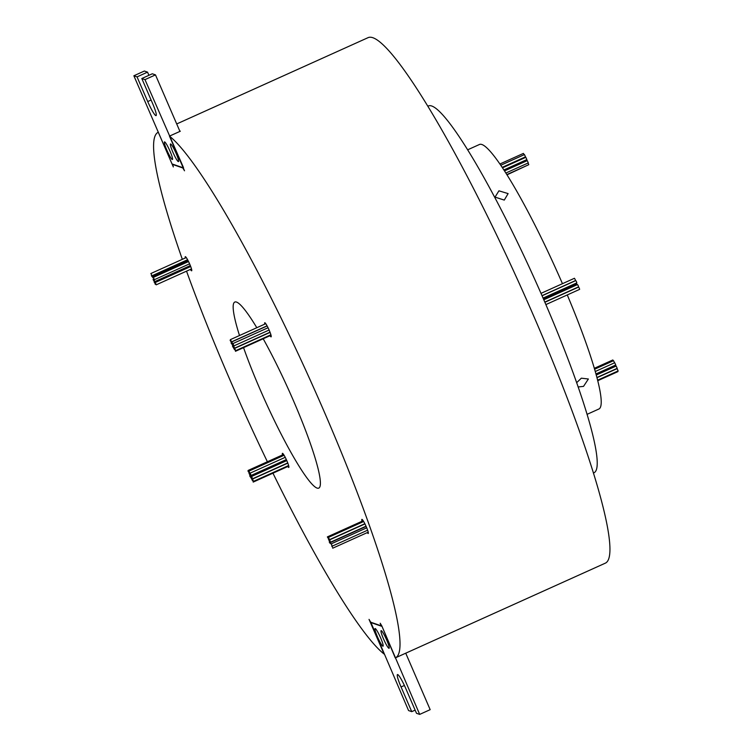 <?xml version="1.0" encoding="UTF-8"?>
<svg xmlns="http://www.w3.org/2000/svg" width="752" height="752" viewBox="0 0 752 752"><rect width="100%" height="100%" fill="white"/><g stroke="black" fill="none" stroke-linecap="round" stroke-linejoin="round"><path stroke-width="1.13" d="M170.046 151.255A9.673 1.231 65.7 0 1 172.546 159.386A9.673 1.231 65.7 0 1 166.869 150.156A9.673 1.231 65.7 0 1 164.65 141.902A9.673 1.231 65.7 0 1 170.046 151.255M176.081 153.342A9.673 1.231 65.7 0 1 178.581 161.473A9.673 1.231 65.7 0 1 172.904 152.242A9.673 1.231 65.7 0 1 170.685 143.98A9.673 1.231 65.7 0 1 176.081 153.342M137.043 76.873L147.542 72.136L144.365 71.036L133.865 75.773L137.043 76.873L147.721 101.558A14.514 1.842 -114.3 0 0 156.068 115.611A14.514 1.842 -114.3 0 0 152.487 103.203L141.808 78.518L152.299 73.781L155.476 74.88L144.986 79.618L141.808 78.518M147.542 72.136L148.915 75.313M183.488 167.621L144.986 79.618M179.935 131.403L155.476 74.88M183.131 167.781L172.02 163.936L133.865 75.773M380.644 637.931A9.673 1.231 65.7 0 1 383.144 646.062A9.673 1.231 65.7 0 1 377.466 636.831A9.673 1.231 65.7 0 1 375.257 628.569A9.673 1.231 65.7 0 1 380.644 637.931M386.678 640.008A9.673 1.231 65.7 0 1 389.179 648.149A9.673 1.231 65.7 0 1 383.501 638.918A9.673 1.231 65.7 0 1 381.292 630.655A9.673 1.231 65.7 0 1 386.678 640.008M381.884 626.068L419.682 714.4L416.505 713.3L405.817 688.616A14.514 1.842 -114.3 0 0 397.47 674.563A14.514 1.842 -114.3 0 0 401.06 686.971L411.739 711.655L415.132 710.132M370.792 622.224L408.562 710.555L411.739 711.655M381.527 626.237L370.407 622.393M405.732 653.187L430.172 709.662L419.682 714.4M269.968 335.721A7.736 0.987 -114.3 0 0 271.115 336.849A7.736 0.987 -114.3 0 0 269.207 330.241A7.736 0.987 -114.3 0 0 264.751 322.74A7.736 0.987 -114.3 0 0 264.779 324.121M233.562 344.839L232.838 343.617L233.562 344.839M231.785 344.134L231.061 342.921L231.785 344.134M235.273 349.633L234.558 348.42L235.273 349.633M234.427 349.501L233.703 348.279L234.427 349.501M233.233 347.462L232.509 346.249L233.233 347.462M231.108 340.853L230.385 339.631L231.108 340.853M230.855 341.558L230.131 340.336L230.855 341.558M233.129 346.352L232.406 345.13L233.129 346.352M235.132 350.225L234.408 349.003L235.132 350.225M234.21 347.133L233.487 345.92L234.21 347.133M232.453 343.156L231.729 341.934L232.453 343.156M232.321 343.965L231.597 342.752L232.321 343.965M367.277 532.613A7.736 0.987 -114.3 0 0 368.254 533.488A7.736 0.987 -114.3 0 0 366.337 526.879A7.736 0.987 -114.3 0 0 361.891 519.378A7.736 0.987 -114.3 0 0 362.041 521.258M329.978 543.226L329.254 542.004L329.978 543.226M329.103 538.629L328.38 537.407L329.103 538.629M328.088 538.122L327.364 536.9L328.088 538.122M332.412 547.118L331.688 545.896L332.412 547.118M329.545 541.327L328.821 540.105L329.545 541.327M330.203 541.139L329.479 539.917L330.203 541.139M331.876 545.087L331.153 543.875L331.876 545.087M330.871 543.884L330.147 542.662L330.871 543.884M287.781 466.494A7.736 0.987 -114.3 0 0 288.796 467.434A7.736 0.987 -114.3 0 0 286.879 460.816A7.736 0.987 -114.3 0 0 282.432 453.324A7.736 0.987 -114.3 0 0 282.517 454.922M250.416 477.041L249.692 475.819L250.416 477.041M252.202 477.736L251.478 476.524L252.202 477.736M248.705 472.237L247.981 471.025L248.705 472.237M249.551 472.378L248.827 471.156L249.551 472.378M250.745 474.409L250.021 473.187L250.745 474.409M252.869 481.026L252.146 479.804L252.869 481.026M253.123 480.321L252.399 479.099L253.123 480.321M250.848 475.527L250.125 474.305L250.848 475.527M248.846 471.654L248.132 470.432L248.846 471.654M249.777 474.738L249.053 473.525L249.777 474.738M251.535 478.723L250.811 477.501L251.535 478.723M251.657 477.905L250.933 476.693L251.657 477.905M190.359 269.432A7.736 0.987 -114.3 0 0 191.657 270.795A7.736 0.987 -114.3 0 0 189.748 264.178A7.736 0.987 -114.3 0 0 185.293 256.676A7.736 0.987 -114.3 0 0 185.312 257.992M154 278.654L153.276 277.432L154 278.654M154.874 283.25L154.151 282.028L154.874 283.25M155.89 283.758L155.166 282.536L155.89 283.758M151.566 274.753L150.842 273.54L151.566 274.753M154.433 280.552L153.709 279.33L154.433 280.552M153.784 280.74L153.06 279.518L153.784 280.74M152.101 276.783L151.378 275.57L152.101 276.783M153.107 277.986L152.383 276.774L153.107 277.986M182.332 259.337A288.298 36.669 65.7 0 1 158.249 132.277A288.298 36.669 65.7 0 1 158.287 132.267L173.336 166.925L172.612 164.444L182.839 167.978L184.513 170.789L169.463 136.121A288.298 36.669 65.7 0 1 324.093 411.438A288.298 36.669 65.7 0 1 395.298 657.897A288.298 36.669 65.7 0 1 395.261 657.906L381.884 626.059L380.211 623.248L380.926 625.73L381.593 625.429M544.88 302.276L578.608 287.067L579.331 288.289L579.642 289.36L545.877 304.588M540.998 293.365L574.443 278.278L575.167 279.5L575.477 280.571L542.004 295.668M576.483 283.786L577.085 284.773M543.799 299.785L577.536 284.566L578.26 285.788L578.57 286.86L544.796 302.088M542.06 295.79L575.778 280.581L576.502 281.803L576.812 282.874L543.066 298.093M596.223 375.051L616.17 366.055L617.213 368.348L596.891 377.513M594.578 369.241L613.529 360.687L614.563 362.793M595.236 371.516L614.722 362.727L615.756 365.021L595.922 373.96M596.947 377.73L617.101 368.63L618.135 370.924L597.577 380.202M594.306 368.32L612.824 359.973L613.359 360.763M502.533 167.809L525.836 157.3L526.87 159.593L503.934 169.943M528.139 162.987L528.759 164.697L506.886 174.567M504.536 170.873L527.265 160.627L528.299 162.911L505.908 173.016M499.948 163.983L523.401 153.408L524.163 154.705M500.804 165.233L524.464 154.564L525.498 156.858L502.233 167.358M526.644 159.697L527.105 160.693M525.225 156.98L525.488 157.459M576.634 382.712L581.343 378.181L588.374 378.999L583.543 386.368L578.119 386.96M498.924 190.82L508.117 193.602L504.272 200.088L495.032 197.118L498.924 190.82M467.706 149.789L479.532 144.45A145.117 18.462 65.7 0 1 562.458 283.683M263.2 338.776A102.065 12.981 65.7 0 1 293.524 400.872A102.065 12.981 65.7 0 1 318.735 488.123A102.065 12.981 65.7 0 1 260.023 389.301A102.065 12.981 65.7 0 1 243.554 347.64M176.711 123.948L368.189 37.6A288.298 36.669 65.7 0 1 534.023 316.761A288.298 36.669 65.7 0 1 605.228 563.21L395.298 657.897M267.392 461.747A288.298 36.669 65.7 0 1 229.454 378.735A288.298 36.669 65.7 0 1 186.534 271.152M169.463 136.121L180.311 131.233A288.298 36.669 -114.3 0 0 179.643 130.726M427.926 106.173L428.48 105.929A201.226 25.596 65.7 0 1 544.232 300.772A201.226 25.596 65.7 0 1 593.93 472.801L593.375 473.046M406.108 653.018L395.326 657.878M380.926 625.73L370.708 622.195L369.035 619.385L384.084 654.043A288.298 36.669 65.7 0 1 272.957 473.187M239.493 335.524A102.065 12.981 65.7 0 1 234.812 302.041A102.065 12.981 65.7 0 1 256.808 327.722M567.271 294.944A145.117 18.462 65.7 0 1 598.855 409.022L587.03 414.361M528.524 164.81L507.036 174.802M615.568 365.105L615.86 366.13L596.214 374.994M617.777 371.084L617.881 371.638L597.708 380.728M576.53 283.006L576.681 283.692L543.339 298.732M183.507 167.677L182.839 167.978M151.114 100.025L147.721 101.558M404.397 685.467L401.06 686.971M268.05 327.74L232.838 343.617M231.851 342.555L231.061 342.921M270.081 332.393L234.558 348.42M234.314 348.007L233.703 348.279M265.766 323.68L230.385 339.631M267.139 325.964L231.729 341.934M363.658 521.503L328.38 537.407M363.188 520.741L327.364 536.9M364.917 523.834L328.821 540.105M364.964 523.918L329.479 539.917M366.741 527.819L331.153 543.875M366.149 526.428L330.147 542.662M286.785 460.6L251.478 476.524M284.087 455.251L248.827 471.156M285.234 457.31L250.021 473.187M287.819 463.129L252.399 479.099M283.579 454.452L248.132 470.432M249.664 473.243L249.053 473.525M188.526 261.536L153.276 277.432M190.378 265.691L154.151 282.028M190.698 266.518L155.166 282.536M186.27 257.56L150.842 273.54M153.897 279.142L153.06 279.518M188.094 260.671L152.383 276.774M154.649 281.568L154.094 281.812M190.331 265.578L154.743 281.624M187.596 259.722L151.876 275.834M191.497 268.915L156.2 284.829M155.702 284.096L155.185 284.322M189.589 263.82L154.31 279.725M252.456 479.522L251.845 479.795M286.766 460.544L251.159 476.599M288.627 465.526L253.433 481.393M288.768 466.052L253.18 482.098M286.333 459.575L251.055 475.48M249.551 473.074L249.015 473.318M287.743 462.922L252.512 478.817M367.634 530.179L332.187 546.168M366.036 526.184L330.513 542.211M330.419 542.145L329.855 542.399M368.236 532.181L332.722 548.189M328.915 538.958L328.398 539.193M364.861 523.712L329.414 539.701M233.186 344.792L232.631 345.046M270.015 332.205L234.521 348.214M271.03 335.242L235.442 351.297M231.785 342.348L231.165 342.63M267.082 325.842L231.419 341.925M270.899 334.781L235.592 350.714M269.113 330.025L233.872 345.911"/></g></svg>
